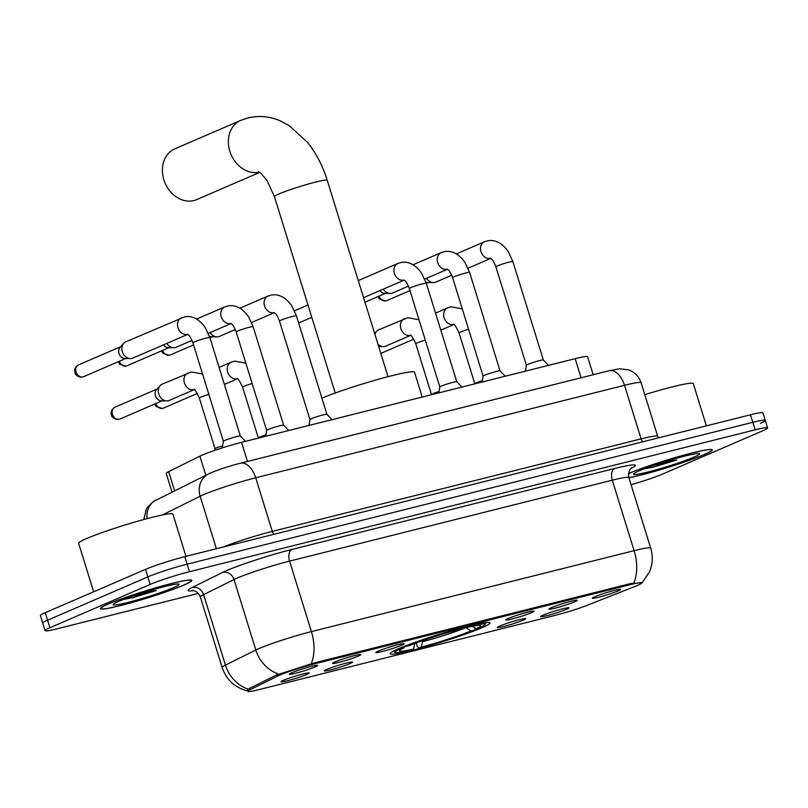 <?xml version="1.0" encoding="UTF-8"?>
<svg xmlns="http://www.w3.org/2000/svg" width="808" height="808" viewBox="0 0 808 808"><rect width="100%" height="100%" fill="white"/><g stroke="black" fill="none" stroke-linecap="round" stroke-linejoin="round"><path stroke-width="1.21" d="M398.667 648.673A52.298 4.01 162.8 0 0 390.113 653.753A52.298 4.01 162.8 0 0 426.018 646.642A52.298 4.01 162.8 0 0 481.487 627.907A52.298 4.01 162.8 0 0 490.042 622.827A52.298 4.01 162.8 0 0 454.136 629.937A52.298 4.01 162.8 0 0 398.667 648.673M350.106 663.58A14.807 1.131 -17.2 0 1 334.088 668.974A14.807 1.131 -17.2 0 1 324.24 670.842A14.807 1.131 -17.2 0 1 326.664 669.458A14.807 1.131 -17.2 0 1 342.047 664.247A14.807 1.131 -17.2 0 1 352.49 662.095A14.807 1.131 -17.2 0 1 350.106 663.58M523.251 620.15A14.807 1.131 -17.2 0 1 507.242 625.543A14.807 1.131 -17.2 0 1 497.385 627.412A14.807 1.131 -17.2 0 1 499.809 626.028A14.807 1.131 -17.2 0 1 515.191 620.817A14.807 1.131 -17.2 0 1 525.634 618.675A14.807 1.131 -17.2 0 1 523.251 620.15M566.539 609.303A14.807 1.131 -17.2 0 1 550.521 614.686A14.807 1.131 -17.2 0 1 540.673 616.565A14.807 1.131 -17.2 0 1 543.097 615.181A14.807 1.131 -17.2 0 1 558.48 609.959A14.807 1.131 -17.2 0 1 568.923 607.818A14.807 1.131 -17.2 0 1 566.539 609.303M306.818 674.438A14.807 1.131 -17.2 0 1 290.799 679.831A14.807 1.131 -17.2 0 1 280.952 681.7A14.807 1.131 -17.2 0 1 283.376 680.316A14.807 1.131 -17.2 0 1 298.758 675.104A14.807 1.131 -17.2 0 1 309.201 672.953A14.807 1.131 -17.2 0 1 306.818 674.438M358.439 656.056A14.807 1.131 -17.2 0 1 342.43 661.449A14.807 1.131 -17.2 0 1 332.583 663.317A14.807 1.131 -17.2 0 1 334.997 661.934A14.807 1.131 -17.2 0 1 350.379 656.722A14.807 1.131 -17.2 0 1 360.822 654.571A14.807 1.131 -17.2 0 1 358.439 656.056M401.728 645.198A14.807 1.131 -17.2 0 1 385.709 650.591A14.807 1.131 -17.2 0 1 375.861 652.46A14.807 1.131 -17.2 0 1 378.285 651.076A14.807 1.131 -17.2 0 1 393.668 645.865A14.807 1.131 -17.2 0 1 404.111 643.724A14.807 1.131 -17.2 0 1 401.728 645.198M531.583 612.636A14.807 1.131 -17.2 0 1 515.575 618.029A14.807 1.131 -17.2 0 1 505.727 619.898A14.807 1.131 -17.2 0 1 508.141 618.514A14.807 1.131 -17.2 0 1 523.534 613.302A14.807 1.131 -17.2 0 1 533.977 611.151A14.807 1.131 -17.2 0 1 531.583 612.636M574.872 601.778A14.807 1.131 -17.2 0 1 558.863 607.172A14.807 1.131 -17.2 0 1 549.016 609.04A14.807 1.131 -17.2 0 1 551.43 607.656A14.807 1.131 -17.2 0 1 566.822 602.445A14.807 1.131 -17.2 0 1 577.265 600.293A14.807 1.131 -17.2 0 1 574.872 601.778M618.16 590.921A14.807 1.131 -17.2 0 1 602.152 596.314A14.807 1.131 -17.2 0 1 592.304 598.183A14.807 1.131 -17.2 0 1 594.718 596.799A14.807 1.131 -17.2 0 1 610.101 591.587A14.807 1.131 -17.2 0 1 620.554 589.436A14.807 1.131 -17.2 0 1 618.16 590.921M315.15 666.913A14.807 1.131 -17.2 0 1 299.142 672.307A14.807 1.131 -17.2 0 1 289.294 674.175A14.807 1.131 -17.2 0 1 291.708 672.791A14.807 1.131 -17.2 0 1 307.101 667.58A14.807 1.131 -17.2 0 1 317.544 665.428A14.807 1.131 -17.2 0 1 315.15 666.913M172.003 492.052L166.236 473.417A29.603 2.272 -17.2 0 1 168.68 471.64L199.889 456.166A29.603 2.272 -17.2 0 1 202.283 455.076A29.603 2.272 -17.2 0 1 241.552 442.35L575.165 358.681A29.603 2.272 -17.2 0 1 587.618 356.772L593.173 374.74M277.467 676.175A26.644 2.04 -17.2 0 1 279.619 675.185A26.644 2.04 -17.2 0 1 314.969 663.742L630.634 584.568A26.644 2.04 -17.2 0 1 641.835 582.851A26.644 2.04 -17.2 0 1 634.684 586.588L588.093 604.96A26.644 2.04 -17.2 0 1 555.54 615.262L259.166 689.588A26.644 2.04 -17.2 0 1 247.965 691.315A26.644 2.04 -17.2 0 1 250.167 689.709L277.467 676.175L277.023 674.741M108.242 604.02A47.864 3.676 162.8 0 0 100.414 608.666A47.864 3.676 162.8 0 0 133.269 602.162A47.864 3.676 162.8 0 0 184.032 585.012A47.864 3.676 162.8 0 0 191.86 580.366A47.864 3.676 162.8 0 0 159.004 586.871A47.864 3.676 162.8 0 0 108.242 604.02M628.917 477.76A47.864 3.676 162.8 0 0 704.414 454.5A47.864 3.676 162.8 0 0 712.242 449.854A47.864 3.676 162.8 0 0 679.387 456.369A47.864 3.676 162.8 0 0 628.624 473.508A47.864 3.676 162.8 0 0 628.533 473.549M247.359 690.678L249.349 688.446L276.649 674.912L314.292 662.913L630.735 583.548L642.138 582.78L649.511 571.832C652.692 564.065 653.096 556.167 650.703 548.127L628.876 477.629A39.471 3.03 162.8 0 0 612.282 480.184L289.587 561.116A39.471 3.03 162.8 0 0 237.219 578.074A39.471 3.03 162.8 0 0 234.027 579.538L203.606 594.627A39.471 3.03 162.8 0 0 200.344 597.001C197.718 590.214 191.425 590.234 192.567 590.486M631.068 484.709A29.603 2.272 162.8 0 0 662.479 474.104L762.762 430.785A29.603 2.272 162.8 0 0 767.6 427.917L765.277 420.392A29.603 2.272 162.8 0 0 752.824 422.311L187.123 564.186A29.603 2.272 162.8 0 0 147.854 576.902L47.571 620.221A29.603 2.272 162.8 0 0 42.723 623.099A29.603 2.272 162.8 0 1 47.571 620.221L147.854 576.902A29.603 2.272 162.8 0 1 187.123 564.186L752.824 422.311A29.603 2.272 162.8 0 1 765.277 420.392A29.603 2.272 162.8 0 1 760.429 423.271M767.6 427.917A29.603 2.272 162.8 0 0 755.157 429.826L189.456 571.7A29.603 2.272 162.8 0 0 150.177 584.426L49.894 627.735A29.603 2.272 162.8 0 0 45.056 630.614A29.603 2.272 162.8 0 0 57.499 628.695L198.283 593.395M765.277 420.392L762.944 412.878A29.603 2.272 162.8 0 0 750.501 414.787L184.8 556.661A29.603 2.272 162.8 0 0 145.521 569.388L45.238 612.696A29.603 2.272 162.8 0 0 40.4 615.575L45.056 630.614M183.638 585.113A47.369 3.636 162.8 0 0 191.385 580.508A47.369 3.636 162.8 0 0 158.873 586.951A47.369 3.636 162.8 0 0 108.636 603.93A47.369 3.636 162.8 0 0 100.889 608.525A47.369 3.636 162.8 0 0 133.401 602.081A47.369 3.636 162.8 0 0 183.638 585.113M185.981 556.369L172.902 514.14A49.339 3.788 162.8 0 0 139.037 520.847A49.339 3.788 162.8 0 0 86.698 538.522A49.339 3.788 162.8 0 0 78.639 543.319L93.647 591.789M123.705 599.385L132.987 597.647L156.287 590.527L144.289 592.315M118.786 601.374A34.542 2.646 162.8 0 0 113.181 604.505A34.542 2.646 162.8 0 0 135.643 600.374A34.542 2.646 162.8 0 0 173.488 587.658A34.542 2.646 162.8 0 0 178.972 584.144A34.542 2.646 162.8 0 0 154.197 589.355A34.542 2.646 162.8 0 0 118.786 601.374M156.287 590.527L132.653 596.132M132.987 597.647L124.503 599.082M628.897 477.69A47.369 3.636 162.8 0 0 704.02 454.601A47.369 3.636 162.8 0 0 711.767 450.006A47.369 3.636 162.8 0 0 679.255 456.439A47.369 3.636 162.8 0 0 629.018 473.417A47.369 3.636 162.8 0 0 628.523 473.629M706.364 425.856L693.284 383.628A49.339 3.788 162.8 0 0 644.794 394.678M644.087 468.872L653.369 467.145L676.67 460.015L664.671 461.802M639.168 470.862A34.542 2.646 162.8 0 0 633.563 473.993A34.542 2.646 162.8 0 0 656.025 469.862A34.542 2.646 162.8 0 0 693.87 457.146A34.542 2.646 162.8 0 0 699.354 453.631A34.542 2.646 162.8 0 0 674.579 458.843A34.542 2.646 162.8 0 0 639.168 470.862M676.67 460.015L653.036 465.62M653.369 467.145L644.885 468.569M259.419 172.165A27.634 22.452 -113.4 0 1 230.32 152.702A27.634 22.452 -113.4 0 1 240.754 120.382L174.77 148.884A27.634 22.452 66.6 0 0 164.438 181.457A27.634 22.452 66.6 0 0 193.88 200.566A27.634 22.452 66.6 0 0 196.687 199.616L259.732 172.377M422.21 397.041L414.534 372.236A54.277 4.161 162.8 0 0 379.053 379.114A54.277 4.161 162.8 0 0 321.907 398.132M475.417 627.877L474.427 630.149A46.975 3.606 162.8 0 1 418.999 648.097L417.352 646.683L416.181 642.885M472.458 626.281L476.084 628.775L479.7 627.877A46.975 3.606 162.8 0 0 484.901 624.705A46.975 3.606 162.8 0 0 468.973 626.513L469.084 625.947M399.738 648.218L400.455 648.703A46.975 3.606 162.8 0 0 395.425 652.399A46.975 3.606 162.8 0 0 411.181 650.056L413.625 649.006L414.716 643.703A37.956 2.909 162.8 0 1 412.918 644.107M476.084 628.775A42.43 3.252 162.8 0 0 480.417 625.543A42.43 3.252 162.8 0 0 466.529 627.574L468.973 626.513M418.999 648.097L421.443 647.046A42.43 3.252 162.8 0 0 470.811 631.058L474.427 630.149M400.455 648.703L404.071 647.794A42.43 3.252 162.8 0 0 399.586 650.561A42.43 3.252 162.8 0 0 413.625 649.006M466.529 627.574L465.65 626.816M422.655 640.572L421.443 647.046M470.811 631.058L465.075 626.968M404.778 646.178L404.071 647.794M405.151 646.026L405.727 646.43A46.975 3.606 162.8 0 1 461.156 628.472L461.257 627.967M461.156 628.472L458.712 629.533A42.43 3.252 162.8 0 0 409.343 645.521L405.727 646.43M240.34 436.007L209.858 337.522A8.878 0.677 -17.2 0 0 206.555 337.986A8.878 0.677 -17.2 0 0 194.334 341.905A8.878 0.677 -17.2 0 0 192.89 342.774L223.372 441.259A8.878 0.677 -17.2 0 1 223.372 441.239A8.878 0.677 -17.2 0 1 224.826 440.411A8.878 0.677 -17.2 0 1 234.088 437.269A8.878 0.677 -17.2 0 1 240.329 435.997A8.878 0.677 -17.2 0 1 240.34 436.017L245.491 441.37M187.708 334.411L132.886 358.085A8.878 7.222 -113.4 0 1 131.977 358.399A8.878 7.222 -113.4 0 1 130.351 358.57A8.878 7.222 -113.4 0 1 122.331 351.702A8.878 7.222 -113.4 0 1 123.755 343.289A8.878 7.222 -113.4 0 1 125.836 341.784L185.022 316.706C192.556 315.575 199.293 319.2 205.232 327.583L209.858 337.522M130.351 358.57L124.796 358.459A6.413 5.212 -113.4 0 1 119.008 353.49A6.413 5.212 -113.4 0 1 120.028 347.42L123.755 343.289M265.68 436.3L266.66 430.391A8.878 0.677 -17.2 0 1 266.66 430.391A8.878 0.677 -17.2 0 1 268.115 429.553A8.878 0.677 -17.2 0 1 277.376 426.412A8.878 0.677 -17.2 0 1 283.618 425.139A8.878 0.677 -17.2 0 1 283.628 425.159L288.779 430.512M192.011 340.39L176.174 347.228A8.878 7.222 -113.4 0 1 175.265 347.541A8.878 7.222 -113.4 0 1 173.639 347.723A8.878 7.222 -113.4 0 1 166.812 343.43M173.639 347.723L168.084 347.602A6.413 5.212 -113.4 0 1 163.418 344.895M308.959 425.452L309.949 419.534A8.878 0.677 -17.2 0 1 309.949 419.534A8.878 0.677 -17.2 0 1 311.403 418.696A8.878 0.677 -17.2 0 1 320.665 415.554A8.878 0.677 -17.2 0 1 326.907 414.282A8.878 0.677 -17.2 0 1 326.917 414.302L296.425 315.807A8.878 0.677 -17.2 0 0 293.122 316.271A8.878 0.677 -17.2 0 0 280.911 320.2A8.878 0.677 -17.2 0 0 279.457 321.059C275.518 311.322 274.851 313.898 273.892 312.494M235.3 329.533L219.453 336.381A8.878 7.222 -113.4 0 1 218.554 336.684A8.878 7.222 -113.4 0 1 216.928 336.865A8.878 7.222 -113.4 0 1 210.1 332.583M216.928 336.865L211.373 336.744A6.413 5.212 -113.4 0 1 209.464 336.31M438.825 392.88L439.805 386.961A8.878 0.677 -17.2 0 1 439.805 386.961A8.878 0.677 -17.2 0 1 441.259 386.123A8.878 0.677 -17.2 0 1 450.521 382.992A8.878 0.677 -17.2 0 1 456.762 381.709A8.878 0.677 -17.2 0 1 456.783 381.74L461.924 387.082M482.113 382.022L483.093 376.104A8.878 0.677 -17.2 0 1 483.093 376.104A8.878 0.677 -17.2 0 1 484.548 375.266A8.878 0.677 -17.2 0 1 493.809 372.135A8.878 0.677 -17.2 0 1 500.051 370.852A8.878 0.677 -17.2 0 1 500.061 370.882L505.212 376.225M408.444 286.113L392.607 292.951A8.878 7.222 -113.4 0 1 391.698 293.254A8.878 7.222 -113.4 0 1 390.072 293.435A8.878 7.222 -113.4 0 1 383.245 289.153M390.072 293.435L384.517 293.314A6.413 5.212 -113.4 0 1 379.851 290.617M525.402 371.165L526.382 365.246A8.878 0.677 -17.2 0 1 526.382 365.246A8.878 0.677 -17.2 0 1 527.836 364.418A8.878 0.677 -17.2 0 1 537.098 361.277A8.878 0.677 -17.2 0 1 543.34 360.004A8.878 0.677 -17.2 0 1 543.35 360.025L548.501 365.368M451.733 275.255L435.896 282.093A8.878 7.222 -113.4 0 1 434.987 282.396A8.878 7.222 -113.4 0 1 433.361 282.578A8.878 7.222 -113.4 0 1 426.533 278.295M433.361 282.578L427.806 282.457A6.413 5.212 -113.4 0 1 425.897 282.032M194.445 389.476L193.758 389.476C194.203 388.375 196.061 391.224 199.323 398.041L215.039 448.783A8.878 0.677 -17.2 0 1 215.039 448.763A8.878 0.677 -17.2 0 1 216.493 447.925A8.878 0.677 -17.2 0 1 222.624 445.733M194.142 389.678L169.306 400.404A8.878 7.222 -113.4 0 1 168.407 400.718A8.878 7.222 -113.4 0 1 166.771 400.889A8.878 7.222 -113.4 0 1 158.752 394.021A8.878 7.222 -113.4 0 1 160.176 385.608A8.878 7.222 -113.4 0 1 162.267 384.103L191.456 371.973L202.556 374.023M166.771 400.889L161.226 400.768A6.413 5.212 -113.4 0 1 155.429 395.809A6.413 5.212 -113.4 0 1 156.459 389.739L160.176 385.608M237.734 378.619L237.047 378.619C237.491 377.518 239.35 380.366 242.612 387.184L258.318 437.926A8.878 0.677 -17.2 0 1 258.328 437.906A8.878 0.677 -17.2 0 1 259.782 437.067A8.878 0.677 -17.2 0 1 265.913 434.876M431.432 394.728L431.472 394.486A8.878 0.677 -17.2 0 1 431.472 394.486A8.878 0.677 -17.2 0 1 432.926 393.647A8.878 0.677 -17.2 0 1 439.067 391.446M410.585 335.401L385.739 346.127A8.878 7.222 -113.4 0 1 384.84 346.43A8.878 7.222 -113.4 0 1 383.214 346.612A8.878 7.222 -113.4 0 1 377.993 344.299M374.973 334.522A8.878 7.222 -113.4 0 1 376.609 331.331A8.878 7.222 -113.4 0 1 378.7 329.816L407.899 317.685L418.999 319.746M474.72 383.881L474.761 383.628A8.878 0.677 -17.2 0 1 474.761 383.628A8.878 0.677 -17.2 0 1 476.215 382.79A8.878 0.677 -17.2 0 1 482.346 380.598M205.808 475.286L199.889 456.166M250.167 689.709L249.712 688.264M630.634 584.568L630.351 583.649M314.969 663.742L314.686 662.812M247.46 461.439L241.552 442.35M174.599 490.759L168.68 471.64M581.073 377.77L575.165 358.681M193.455 590.597A49.339 3.788 -17.2 0 1 192.082 587.557L222.503 572.468A49.339 3.788 -17.2 0 1 291.951 549.44L614.656 468.509A9.868 5.696 -104.1 0 0 612.282 480.184L634.108 550.672A39.471 3.03 -17.2 0 1 650.703 548.127M614.656 468.509A49.339 3.788 -17.2 0 1 630.947 468.458M247.904 691.062C235.108 687.85 226.523 679.993 222.16 667.489A39.471 3.03 -17.2 0 1 225.422 665.115L255.843 650.026A39.471 3.03 -17.2 0 1 259.035 648.561A39.471 3.03 -17.2 0 1 311.403 631.604A34.542 19.948 75.9 0 1 311.06 663.934M278.851 674.165A34.542 31.108 63.6 0 1 255.843 650.026L234.027 579.538A9.868 8.888 -116.4 0 0 222.503 572.468M633.755 583.002A34.542 19.948 -104.1 0 0 634.108 550.672L311.403 631.604L289.587 561.116A9.868 5.696 -104.1 0 1 291.951 549.44M192.082 587.557A9.868 8.888 -116.4 0 1 203.606 594.627L225.422 665.115A34.542 31.108 63.6 0 0 248.248 689.194M755.157 429.826L750.501 414.787M189.456 571.7L184.8 556.661M150.177 584.426L145.521 569.388M49.894 627.735L45.238 612.696M274.013 534.29A4.939 2.848 75.9 0 1 272.296 531.381L641.097 438.885L624.513 385.315A19.735 11.403 -104.1 0 0 609.151 370.731L619.453 368.771L628.654 369.862C634.835 372.185 638.987 376.488 641.108 382.76A39.471 3.03 162.8 0 0 624.513 385.315L255.712 477.801A39.471 3.03 162.8 0 0 203.343 494.759A39.471 3.03 162.8 0 0 200.152 496.223L216.403 548.733M222.836 547.127A39.471 3.03 -17.2 0 1 272.296 531.381L255.712 477.801A19.735 11.403 -104.1 0 0 240.35 463.226L609.151 370.731M143.753 519.534L146.622 508.333L152.985 501.738L208.605 473.892A19.735 17.776 63.6 0 0 200.152 496.223L162.337 514.979M642.815 441.794A4.939 2.848 75.9 0 1 641.097 438.885A39.471 3.03 -17.2 0 1 657.692 436.33L641.108 382.76M156.338 499.819A19.735 17.776 63.6 0 0 147.117 518.635M258.368 171.589L260.984 173.367L266.933 180.376L274.437 196.637A27.634 2.121 -17.2 0 1 278.952 193.95A27.634 2.121 -17.2 0 1 315.615 182.083A27.634 2.121 -17.2 0 1 327.23 180.295L388.022 376.69M422.534 641.744A37.956 2.909 162.8 0 0 465.913 627.695M83.012 376.881A6.413 5.212 -113.4 0 1 76.174 372.448A6.413 5.212 -113.4 0 1 78.578 364.883C75.7 366.721 74.407 368.761 74.71 371.034L75.144 373.104C74.71 373.316 77.467 377.851 82.679 376.993A6.413 3.707 -104.1 0 0 83.012 376.881A6.413 5.212 -113.4 0 0 83.658 376.659L125.765 358.479M187.628 334.361A8.878 7.222 -113.4 0 1 187.607 334.361A8.878 7.222 -113.4 0 1 187.163 334.462A8.878 7.222 -113.4 0 1 178.053 327.957A8.878 7.222 -113.4 0 1 181.477 317.756M118.251 361.721L119.554 364.105L125.967 366.135A6.413 3.707 -104.1 0 0 126.3 366.024A6.413 5.212 -113.4 0 1 119.342 361.247M266.66 430.401L236.168 331.916A8.878 0.677 -17.2 0 1 237.623 331.048A8.878 0.677 -17.2 0 1 249.834 327.129A8.878 0.677 -17.2 0 1 253.136 326.664L283.628 425.149M230.916 323.503A8.878 7.222 -113.4 0 1 230.896 323.513A8.878 7.222 -113.4 0 1 230.452 323.604A8.878 7.222 -113.4 0 1 221.341 317.11A8.878 7.222 -113.4 0 1 224.755 306.899L228.3 305.848C235.845 304.717 242.582 308.343 248.521 316.726L253.136 326.664M169.054 347.622L126.947 365.802A6.413 5.212 -113.4 0 1 126.3 366.024M161.539 350.864L162.832 353.248L169.256 355.278A6.413 3.707 -104.1 0 0 169.589 355.166A6.413 5.212 -113.4 0 1 162.63 350.389M274.195 312.646A8.878 7.222 -113.4 0 1 274.185 312.656A8.878 7.222 -113.4 0 1 273.74 312.746A8.878 7.222 -113.4 0 1 264.63 306.252A8.878 7.222 -113.4 0 1 268.044 296.041L271.589 294.991C279.124 293.859 285.87 297.485 291.809 305.868L296.425 315.807M193.536 344.885L170.236 354.954A6.413 5.212 -113.4 0 1 169.589 355.166M298.596 322.816L299.111 322.715A6.413 3.707 -104.1 0 0 299.445 322.604A6.413 5.212 -113.4 0 1 298.566 322.725M439.805 386.971L409.323 288.486A8.878 0.677 -17.2 0 1 410.767 287.628A8.878 0.677 -17.2 0 1 422.988 283.709A8.878 0.677 -17.2 0 1 426.291 283.234L456.772 381.719M404.061 280.083A8.878 7.222 -113.4 0 1 404.05 280.083A8.878 7.222 -113.4 0 1 403.596 280.174A8.878 7.222 -113.4 0 1 394.496 273.68A8.878 7.222 -113.4 0 1 397.91 263.469L401.455 262.418C408.989 261.287 415.726 264.913 421.665 273.306L426.291 283.234M311.797 317.322L300.101 322.382A6.413 5.212 -113.4 0 1 299.445 322.604M483.093 376.124L452.611 277.629A8.878 0.677 -17.2 0 1 454.056 276.77A8.878 0.677 -17.2 0 1 466.277 272.851A8.878 0.677 -17.2 0 1 469.579 272.377L500.061 370.872M447.349 269.226A8.878 7.222 -113.4 0 1 447.339 269.226A8.878 7.222 -113.4 0 1 446.885 269.327A8.878 7.222 -113.4 0 1 437.774 262.822A8.878 7.222 -113.4 0 1 441.198 252.611L444.743 251.561C452.278 250.429 459.015 254.055 464.954 262.449L469.579 272.377M377.972 296.587L379.275 298.97L385.689 301A6.413 3.707 -104.1 0 0 386.022 300.889A6.413 5.212 -113.4 0 1 379.073 296.112M526.382 365.267L495.89 266.781A8.878 0.677 -17.2 0 1 497.344 265.913A8.878 0.677 -17.2 0 1 509.565 261.994A8.878 0.677 -17.2 0 1 512.858 261.519L543.35 360.014M490.638 258.368A8.878 7.222 -113.4 0 1 490.618 258.368A8.878 7.222 -113.4 0 1 490.173 258.469A8.878 7.222 -113.4 0 1 481.063 251.965A8.878 7.222 -113.4 0 1 484.477 241.764L488.022 240.703C495.567 239.572 502.303 243.208 508.242 251.591L512.858 261.519M409.979 290.607L386.668 300.667A6.413 5.212 -113.4 0 1 386.022 300.889M119.433 419.201A6.413 5.212 -113.4 0 1 112.605 414.767A6.413 5.212 -113.4 0 1 114.999 407.202C112.12 409.03 110.837 411.08 111.13 413.353L111.565 415.423C111.14 415.635 113.888 420.17 119.099 419.312A6.413 3.707 -104.1 0 0 119.433 419.201A6.413 5.212 -113.4 0 0 120.089 418.978L162.186 400.798M199.323 398.041A8.878 0.677 -17.2 0 1 200.778 397.172A8.878 0.677 -17.2 0 1 208.858 394.385M194.072 389.628A8.878 7.222 -113.4 0 1 194.051 389.628A8.878 7.222 -113.4 0 1 193.607 389.729A8.878 7.222 -113.4 0 1 184.497 383.224A8.878 7.222 -113.4 0 1 187.921 373.023M154.671 404.04L155.974 406.424L162.388 408.454A6.413 3.707 -104.1 0 0 162.721 408.343A6.413 5.212 -113.4 0 1 155.772 403.566M242.612 387.184A8.878 0.677 -17.2 0 1 244.067 386.315A8.878 0.677 -17.2 0 1 252.147 383.527M237.36 378.77A8.878 7.222 -113.4 0 1 237.34 378.78A8.878 7.222 -113.4 0 1 236.896 378.871A8.878 7.222 -113.4 0 1 227.785 372.377A8.878 7.222 -113.4 0 1 231.199 362.166L234.744 361.115L245.844 363.166M197.354 393.446L163.378 408.121A6.413 5.212 -113.4 0 1 162.721 408.343M410.878 335.199L410.191 335.189C410.646 334.088 412.494 336.946 415.767 343.754A8.878 0.677 -17.2 0 1 417.211 342.895A8.878 0.677 -17.2 0 1 425.301 340.097M410.504 335.35A8.878 7.222 -113.4 0 1 410.494 335.35A8.878 7.222 -113.4 0 1 410.04 335.441A8.878 7.222 -113.4 0 1 400.94 328.947A8.878 7.222 -113.4 0 1 404.354 318.736M454.167 324.341L453.48 324.331C453.924 323.23 455.783 326.089 459.055 332.896A8.878 0.677 -17.2 0 1 460.499 332.038A8.878 0.677 -17.2 0 1 468.579 329.24M453.793 324.493A8.878 7.222 -113.4 0 1 453.783 324.493A8.878 7.222 -113.4 0 1 453.328 324.594A8.878 7.222 -113.4 0 1 444.218 318.089A8.878 7.222 -113.4 0 1 447.642 307.878L451.187 306.828L462.287 308.888M247.965 691.315L247.551 689.992M631.614 467.872C632.916 466.933 627.473 469.357 628.876 477.629M222.16 667.489L200.344 597.001M208.605 473.892L211.141 472.731C219.715 469.206 229.452 466.044 240.35 463.226M658.5 437.865L657.692 436.33M100.737 608.02L100.889 608.525M711.606 449.5L711.767 450.006M327.23 180.295C322.776 165.943 316.241 153.338 307.626 142.491L289.183 125.604L279.861 120.675C269.478 116.281 258.863 115.362 248.036 117.918L240.754 120.382M484.901 624.705L486.062 622.503M395.425 652.399L393.213 651.248M335.229 393.031L274.437 196.637M223.372 441.239L222.271 447.895M192.89 342.774C188.941 333.037 188.274 335.603 187.315 334.209M78.578 364.883L120.675 346.703M83.658 376.659L82.679 376.993M230.987 323.554L208.312 333.351M236.168 331.916C232.229 322.18 231.563 324.745 230.603 323.351M224.755 306.899L196.627 319.049M126.947 365.802L125.967 366.135M326.907 414.282L332.068 419.655M274.276 312.696L251.601 322.493M209.939 337.805L212.342 336.764M309.949 419.544L279.457 321.059M268.044 296.041L239.915 308.191M170.236 354.954L169.256 355.278M404.141 280.134L363.56 297.657M409.323 288.486C405.384 278.75 404.707 281.325 403.748 279.921M397.91 263.469L358.277 280.588M295.011 310.605L307.979 305M300.101 322.382L299.111 322.715M447.43 269.276L424.756 279.063M364.964 302.202L385.487 293.334M452.611 277.629C448.662 267.892 447.996 270.468 447.036 269.064M441.198 252.611L413.06 264.772M490.709 258.419L468.034 268.206M426.371 283.517L428.775 282.487M495.89 266.781C491.951 257.045 491.284 259.61 490.325 258.217M484.477 241.764L456.348 253.914M386.668 300.667L385.689 301M215.039 448.763L214.766 450.369M114.999 407.202L157.106 389.022M120.089 418.978L119.099 419.312M237.431 378.821L224.382 384.457M231.199 362.166L219.099 367.387M163.378 408.121L162.388 408.454M378.679 346.511L383.214 346.612M431.472 394.496L415.767 343.754M374.649 333.502L376.609 331.331M453.874 324.543L440.815 330.179M380.81 353.409L413.787 339.168M474.761 383.638L459.055 332.896M447.642 307.878L435.532 313.11"/></g></svg>
